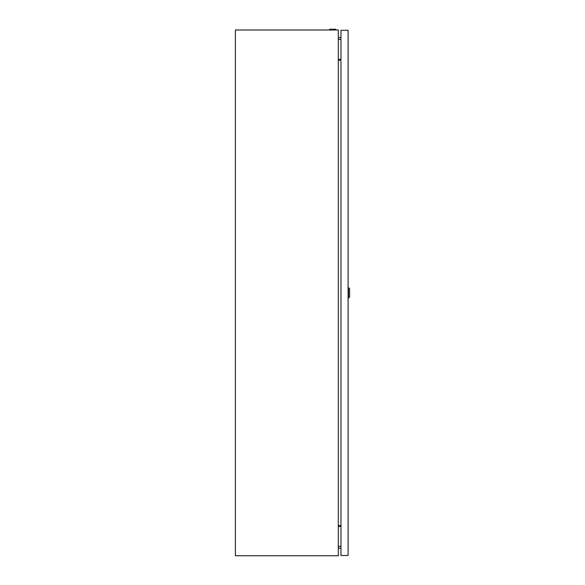 <?xml version="1.0" encoding="UTF-8"?>
<svg xmlns="http://www.w3.org/2000/svg" width="585" height="585" viewBox="0 0 585 585"><rect width="100%" height="100%" fill="white"/><g stroke="black" fill="none" stroke-linecap="round" stroke-linejoin="round"><path stroke-width="0.88" d="M329.545 30.003L329.545 29.25L335.783 29.25L335.783 30.003M338.298 30.003L338.298 555.75L235.397 555.75L235.397 30.003L338.298 30.003M340.96 37.506L338.298 37.506M340.96 548.24L338.298 548.24M338.298 525.615L340.96 525.615M338.298 526.361L340.96 526.361M340.96 59.385L338.298 59.385M340.96 60.138L338.298 60.138M348.47 287.615L349.603 288.741L349.603 297.005L348.47 298.131L348.47 287.615L348.097 287.615M348.097 555.465L348.097 30.281L340.96 30.281L340.96 555.465L348.097 555.465M340.96 39.349L338.298 39.349M340.96 546.405L338.298 546.405M348.47 298.131L348.097 298.131"/></g></svg>
